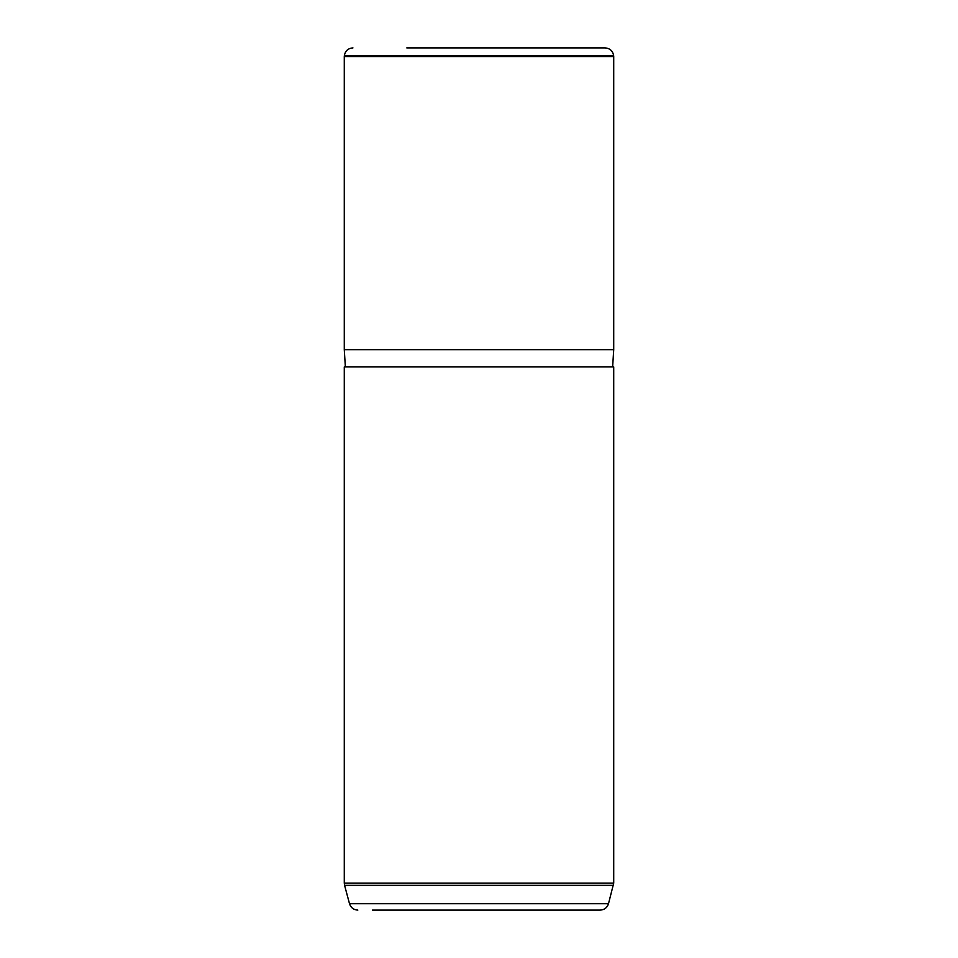 <?xml version="1.0" encoding="UTF-8"?>
<svg xmlns="http://www.w3.org/2000/svg" width="958" height="958" viewBox="0 0 958 958"><rect width="100%" height="100%" fill="white"/><g stroke="black" fill="none" stroke-linecap="round" stroke-linejoin="round"><path stroke-width="1.44" d="M589.637 47.9L551.209 47.9M406.791 47.9L605.061 47.9C609.959 48.307 612.821 50.93 613.659 55.768L613.719 56.522L344.281 56.522L344.341 55.768L613.659 55.768M345.359 366.914L344.281 349.67L613.719 349.67L613.719 56.522M344.281 366.914L613.719 366.914L613.719 883.096L344.281 883.096L344.281 366.914M372.446 910.1L600.175 910.1C604.39 909.849 607.168 907.717 608.498 903.705L613.719 883.096M406.791 910.1L392.9 910.1M566.441 910.1L586.895 910.1M357.825 910.1C353.61 909.849 350.832 907.717 349.502 903.705L608.498 903.705M349.502 903.705L344.581 885.336L613.419 885.336M344.341 55.768C345.179 50.93 348.041 48.307 352.939 47.9M344.281 349.67L344.281 56.522M612.641 366.914L613.719 349.67M344.581 885.336L344.281 883.096"/></g></svg>
